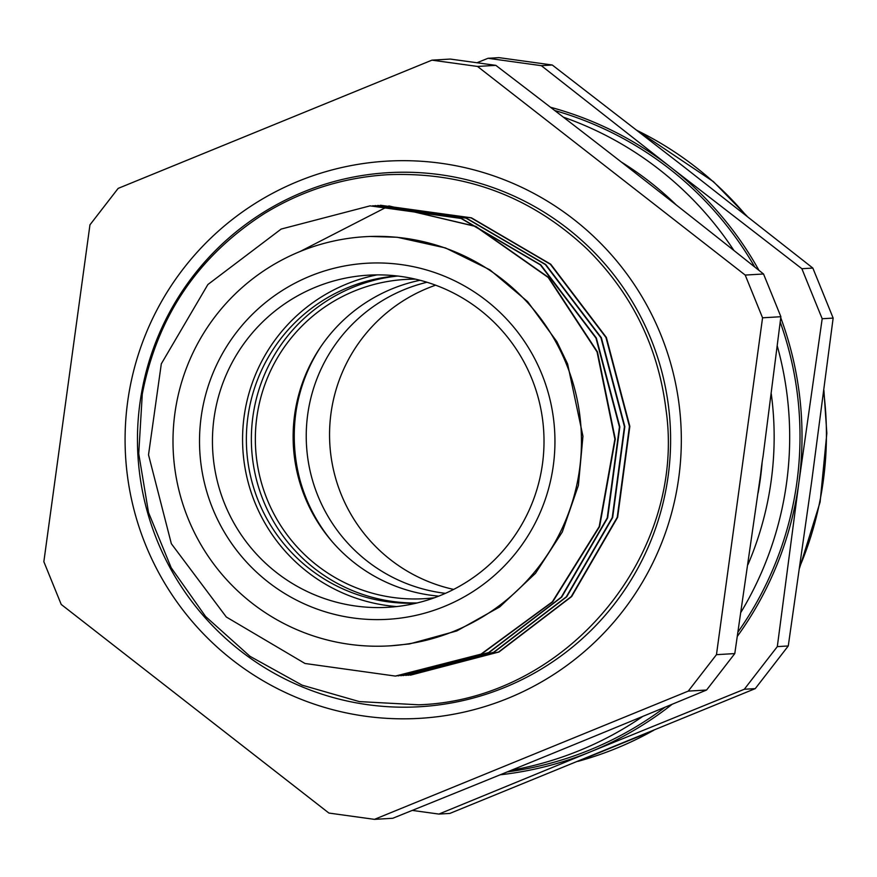 <?xml version="1.0" encoding="UTF-8"?>
<svg xmlns="http://www.w3.org/2000/svg" width="877" height="877" viewBox="0 0 877 877"><rect width="100%" height="100%" fill="white"/><g stroke="black" fill="none" stroke-linecap="round" stroke-linejoin="round"><path stroke-width="1.32" d="M435.628 285.189A158.298 157.75 -93.4 0 0 329.829 444.102A158.298 157.75 -93.4 0 0 453.639 589.41M445.406 593.345A158.298 157.75 86.6 0 1 306.512 445.472A158.298 157.75 86.6 0 1 426.989 282.251M420.039 280.267A159.899 159.351 -93.4 0 0 293.4 446.25A159.899 159.351 -93.4 0 0 438.741 596.13M434.477 597.741A159.899 159.351 86.6 0 1 424.15 598.695A159.899 159.351 86.6 0 1 255.733 450.098A159.899 159.351 86.6 0 1 402.05 279.675A159.899 159.351 86.6 0 1 405.251 279.456A159.899 159.351 86.6 0 1 415.61 279.171M416.367 603.135A163.911 163.341 86.6 0 1 269.908 524.084A163.911 163.341 86.6 0 1 268.318 357.235A163.911 163.341 86.6 0 1 396.996 275.948M397.763 276.047A163.911 163.341 -93.4 0 0 273.317 356.939A163.911 163.341 -93.4 0 0 273.81 521.947A163.911 163.341 -93.4 0 0 417.112 602.959M320.675 346.897A163.911 163.341 -93.4 0 0 332.208 541.69M295.977 411.872A170.324 169.732 -93.4 0 0 300.011 480.092M716.465 654.67L734.783 653.584L760.71 473.821A22.046 1.798 -82.1 0 1 763.1 456.106L780.881 316.718A939.87 74.085 -112.2 0 0 763.527 273.986L745.209 275.071L477.516 66.444L431.955 60.151L118.154 188.391L89.958 224.83L43.85 561.697L61.215 604.439L328.897 813.056L374.457 819.359L688.259 691.109L716.465 654.67L762.562 317.803L745.209 275.071M431.955 60.151L450.274 59.066A939.87 15.227 -172.2 0 1 495.834 65.358C596.985 142.666 666.005 196.459 763.527 273.986M300.131 251.48A204.944 204.231 -93.4 0 0 178.064 486.582A204.944 204.231 -93.4 0 0 389.344 645.878A204.944 204.231 -93.4 0 0 566.356 363.999A204.944 204.231 -93.4 0 0 365.117 236.702A204.944 204.231 -93.4 0 0 300.131 251.48L388.829 205.952L475.4 226.409L548.257 277.505L597.062 351.94L614.898 439.136L599.21 526.606L552.313 601.852L480.969 654.154L395.384 676.079L304.999 663.483L226.31 617.002L171.355 543.729L148.52 454.834L161.313 363.823L207.871 284.532L281.166 229.061L370.05 205.865L461.039 218.439L540.353 264.854L595.976 338.073L619.447 426.956L607.235 517.934L561.28 597.16L488.632 652.587L398.092 675.904M372.736 205.722L466.038 218.143L545.351 264.558L600.964 337.777L624.446 426.66L612.234 517.638L566.279 596.864L493.63 652.291L403.091 675.608M377.735 205.426L471.037 217.847L550.35 264.262L605.963 337.481L629.434 426.365L617.222 517.342L571.267 596.568L498.618 651.995L408.09 675.312M390.868 645.79L409.526 643.937L456.829 630.936L499.671 606.961L535.496 573.306L562.289 531.999L578.392 485.398L582.953 436.242L567.605 363.922L556.851 341.602L527.669 301.666L489.859 269.798L445.494 247.939L397.237 237.261L370.401 236.461M388.939 205.942L475.794 226.376L548.64 277.472L597.456 351.896L615.292 439.07L599.627 526.54L552.751 601.786L481.44 654.11L395.867 676.046M370.05 205.865L461.434 218.417L540.747 264.821L596.36 338.018L619.842 426.891L607.651 517.868L561.718 597.094L489.092 652.532L400.866 675.75M375.049 205.569L466.432 218.121L545.735 264.525L601.359 337.722L624.841 426.595L612.65 517.573L566.717 596.798L494.091 652.236L405.854 675.454M380.443 205.251L471.442 217.825L550.756 264.24L606.369 337.459L629.839 426.343L617.627 517.32L571.672 596.546L499.024 651.973L410.37 675.18M298.213 181.276A279.083 278.119 -93.4 0 0 232.668 660.14A279.083 278.119 -93.4 0 0 678.743 477.833A279.083 278.119 -93.4 0 0 298.213 181.276M303.398 191.964A267.496 266.575 86.6 0 1 650.877 338.818A267.496 266.575 86.6 0 1 504.67 687.447A267.496 266.575 86.6 0 1 157.18 540.583A267.496 266.575 86.6 0 1 303.398 191.964M477.516 66.444L495.834 65.358M688.259 691.109L706.577 690.024C591.953 737.513 511.039 770.576 392.775 818.274L374.457 819.359M762.562 317.803L780.881 316.718M734.783 653.584A939.87 58.858 -52.1 0 1 706.577 690.024M541.8 374.03A178.338 177.713 -93.4 0 0 236.845 331.879A178.338 177.713 -93.4 0 0 353.047 617.956A178.338 177.713 -93.4 0 0 541.8 374.03M531.747 378.491A166.356 165.775 86.6 0 1 380.936 607.564A166.356 165.775 86.6 0 1 212.738 451.03A166.356 165.775 86.6 0 1 361.291 275.74A166.356 165.775 86.6 0 1 531.747 378.491M377 274.885A167.715 167.134 -93.4 0 0 242.863 449.243A167.715 167.134 -93.4 0 0 396.634 606.566M747.993 564.525A323.043 321.925 -93.4 0 0 771.267 393.806M676.375 205.065A323.043 321.925 -93.4 0 0 621.3 162.015M762.157 462.113A311.028 309.943 86.6 0 1 758.101 492.973M511.291 770.28A338.632 337.459 -93.4 0 0 642.797 716.399M740.999 612.19A338.632 337.459 -93.4 0 0 777.285 346.02M733.885 250.438A338.632 337.459 -93.4 0 0 563.363 117.156M541.328 65.665L552.28 65.008L683.457 166.487L812.836 268.066L801.874 268.713L670.697 167.244L541.328 65.665A1330.946 21.563 -172.2 0 1 488.007 58.288L476.989 62.749M488.007 58.288L498.969 57.641A1330.946 21.563 -172.2 0 1 552.28 65.008M780.76 317.748A340.638 339.454 86.6 0 1 798.859 482.723L822.188 318.735L833.15 318.088L811.609 481.966L788.27 645.965L777.318 646.612L798.859 482.723A340.638 339.454 86.6 0 1 737.393 636.274M672.133 704.286A340.638 339.454 86.6 0 1 590.703 751.721L744.31 689.256L755.272 688.609L449.846 813.428L438.884 814.075L590.703 751.721A340.638 339.454 86.6 0 1 500.208 774.786M822.188 318.735A1330.946 104.911 -112.2 0 1 801.874 268.713M812.836 268.066A1330.946 104.911 -112.2 0 1 833.15 318.088M744.31 689.256A1330.946 83.348 -52.1 0 1 777.318 646.612M788.27 645.965A1330.946 83.348 -52.1 0 1 755.272 688.609M412.278 810.403A1330.946 21.563 7.8 0 0 438.884 814.075M550.537 107.279A340.638 339.454 86.6 0 1 670.697 167.244A340.638 339.454 86.6 0 1 758.978 270.368M507.312 771.903A338.632 337.459 -93.4 0 0 665.051 707.213M738.05 631.911A338.632 337.459 -93.4 0 0 780.223 322.122M754.801 267.046A338.632 337.459 -93.4 0 0 554.768 110.535M637.162 130.509A338.632 337.459 86.6 0 1 746.13 215.512M823.678 391.723A338.632 337.459 86.6 0 1 799.758 566.739M652.948 730.705A338.632 337.459 86.6 0 1 578.129 761.313M142.282 394.102C157.268 316.29 198.049 256.051 264.646 213.396C302.379 190.397 343.28 177.505 387.349 174.731C464.295 171.497 530.881 196.273 587.119 249.057C631.9 293.422 658.188 346.93 665.994 409.559C686.943 554.056 566.794 699.868 418.735 704.801L359.296 701.589L302.072 685.145L249.956 656.292L205.58 616.487L171.19 567.759L148.531 512.552L138.73 453.683L142.282 394.102M392.096 645.713L389.344 645.878M636.768 130.202L713.472 181.671L747.16 216.323M823.887 390.112L826.836 433.326L820.105 502.072L799.572 568.033M653.551 730.453L577.987 761.368"/></g></svg>
